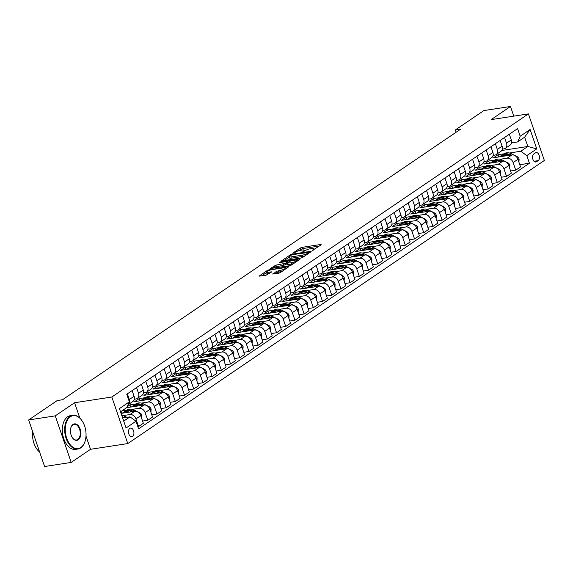 <?xml version="1.0" encoding="UTF-8"?>
<svg xmlns="http://www.w3.org/2000/svg" width="573" height="573" viewBox="0 0 573 573"><rect width="100%" height="100%" fill="white"/><g stroke="black" fill="none" stroke-linecap="round" stroke-linejoin="round"><path stroke-width="0.86" d="M312.342 250.458L321.252 244.786L320.93 244.456L302.129 247.343L300.359 247.994L292.681 253.209L295.138 252.313A4.283 0.953 -18.9 0 1 300.796 250.229L302.365 249.986A4.283 0.953 -18.9 0 1 304.105 250.172A4.283 0.953 -18.9 0 1 303.396 251.046L302.63 251.948L304.857 250.816A4.283 0.953 -18.9 0 1 310.509 248.732L312.077 248.496A4.283 0.953 -18.9 0 1 313.818 248.675A4.283 0.953 -18.9 0 1 313.109 249.549L312.342 250.458M132.585 436.425A4.362 2.679 81.3 0 0 133.731 431.383A4.362 2.679 81.3 0 0 130.544 428.088A4.362 2.679 81.3 0 0 129.827 428.375A4.362 2.679 81.3 0 0 128.681 433.41A4.362 2.679 81.3 0 0 131.869 436.712A4.362 2.679 81.3 0 0 132.585 436.425M272.82 273.83L278.421 273.35L280.183 272.698L288.935 266.631L267.813 270.112L259.068 276.179L265.987 275.255L271.623 271.853L267.92 272.282A3.581 0.795 -18.9 0 1 266.459 272.125A3.581 0.795 -18.9 0 1 268.157 270.793A3.581 0.795 -18.9 0 1 271.781 269.654L284.165 267.756A3.581 0.795 -18.9 0 1 285.619 267.906A3.581 0.795 -18.9 0 1 283.921 269.246A3.581 0.795 -18.9 0 1 280.297 270.377L276.465 271.351L272.941 274.181M74.583 402.733L55.259 415.869L28.65 419.952L44.594 466.508L71.202 462.425L90.52 449.296L127.772 443.574L111.835 397.017L74.583 402.733L79.833 418.075M513.78 116.147L510.479 106.492L491.154 119.621L528.406 113.898L111.835 397.017M510.479 106.492L483.863 110.575L455.342 129.956L456.122 132.227M28.65 419.952L57.171 400.57L62.493 399.753L460.671 129.14L455.342 129.956M300.889 258.079L302.651 257.427L311.175 251.633L310.853 251.303L292.051 254.19L290.282 254.842L281.536 260.908L300.889 258.079M299.944 259.268L291.421 265.063L289.651 265.714L270.298 268.544L275.942 265.141L285.333 263.315L287.975 261.403L279.488 262.563L280.505 261.875L299.622 258.939L299.944 259.268M535.483 152.833L533.864 153.936A4.226 2.593 81.3 0 0 532.747 158.821A4.226 2.593 81.3 0 0 535.841 162.016A4.226 2.593 81.3 0 0 536.536 161.736L538.154 160.641A4.226 2.593 81.3 0 0 539.265 155.756A4.226 2.593 81.3 0 0 536.178 152.561A4.226 2.593 81.3 0 0 535.483 152.833M127.772 443.574L544.35 160.461L528.406 113.898M501.755 150.491L527.826 146.487L524.639 137.176L517.648 141.932L520.184 136.245L517.577 128.631L126.762 394.238L129.369 401.852L126.834 407.539L120.531 411.822M520.184 136.245L530.118 129.491L536.751 148.873L526.816 155.62L520.836 151.243L509.354 153.005M519.783 164.716L529.423 163.233L526.816 155.62M529.423 163.233L138.609 428.84L136.002 421.234L126.067 427.981L119.435 408.606L129.369 401.852M55.259 415.869L71.202 462.425M518.923 162.216L519.109 158.986A3.617 2.736 -124.2 0 0 516.903 156.458L511.403 153.75A10.436 7.907 -124.2 0 0 503.825 153.858L497.951 154.753L493.532 157.754L511.947 154.932A5.458 4.133 -124.2 0 1 517.928 159.308L520.535 166.922L515.75 170.174L513.15 162.56A5.458 4.133 -124.2 0 0 507.162 158.184L500.15 159.258M520.836 151.243L527.826 146.487L536.751 148.873M123.718 421.134L130.021 416.85L122.643 417.982M137.849 426.634L138.551 426.527L135.944 418.913A5.458 4.133 -124.2 0 0 129.964 414.537L122.951 415.611M138.551 426.527L143.336 423.275L140.729 415.661A5.458 4.133 -124.2 0 0 134.748 411.285L121.068 413.384M142.584 421.069L147.755 420.274L145.148 412.66A5.458 4.133 -124.2 0 0 139.167 408.284L132.155 409.358M141.724 418.569L141.911 415.339A3.617 2.736 -124.2 0 0 139.705 412.811L134.204 410.103A10.436 7.907 -124.2 0 0 126.626 410.211L121.82 410.948M147.755 420.274L152.54 417.022L149.933 409.409A5.458 4.133 -124.2 0 0 143.952 405.032L126.604 407.697M150.928 412.316L151.114 409.086A3.617 2.736 -124.2 0 0 148.908 406.558L143.4 403.85A10.436 7.907 -124.2 0 0 135.83 403.958L129.949 404.86L127.192 406.737M151.781 414.816L156.952 414.021L154.345 406.407A5.458 4.133 -124.2 0 0 148.364 402.031L141.352 403.106M156.952 414.021L161.736 410.769L159.129 403.156A5.458 4.133 -124.2 0 0 153.149 398.779L134.734 401.609L139.153 398.607L139.905 400.814M160.984 408.563L166.156 407.768L163.549 400.155A5.458 4.133 -124.2 0 0 157.568 395.778L150.556 396.853M160.125 406.064L160.311 402.833A3.617 2.736 -124.2 0 0 158.105 400.305L152.604 397.598A10.436 7.907 -124.2 0 0 145.026 397.705L139.153 398.607M166.156 407.768L170.94 404.517L168.333 396.91A5.458 4.133 -124.2 0 0 162.352 392.526L143.938 395.356L148.35 392.355L149.109 394.561M170.181 402.31L175.352 401.515L172.745 393.909A5.458 4.133 -124.2 0 0 166.764 389.525L159.752 390.6M169.329 399.811L169.515 396.58A3.617 2.736 -124.2 0 0 167.309 394.052L161.801 391.345A10.436 7.907 -124.2 0 0 154.23 391.452L148.35 392.355M175.352 401.515L180.137 398.264L177.53 390.657A5.458 4.133 -124.2 0 0 171.549 386.274L153.134 389.103L157.554 386.102L158.306 388.308M179.385 396.058L184.556 395.263L181.949 387.656A5.458 4.133 -124.2 0 0 175.968 383.273L168.956 384.347M178.525 393.558L178.712 390.328A3.617 2.736 -124.2 0 0 176.505 387.799L171.005 385.092A10.436 7.907 -124.2 0 0 163.427 385.199L157.554 386.102M184.556 395.263L189.341 392.011L186.734 384.404A5.458 4.133 -124.2 0 0 180.753 380.021L162.338 382.85L166.75 379.849L167.509 382.055M188.581 389.805L193.753 389.01L191.146 381.403A5.458 4.133 -124.2 0 0 185.165 377.02L178.153 378.094M187.729 387.305L187.915 384.075A3.617 2.736 -124.2 0 0 185.709 381.546L180.201 378.839A10.436 7.907 -124.2 0 0 172.623 378.946L166.75 379.849M193.753 389.01L198.537 385.765L195.93 378.151A5.458 4.133 -124.2 0 0 189.95 373.768L171.535 376.597L175.954 373.596L176.706 375.802M197.785 383.552L202.957 382.764L200.349 375.15A5.458 4.133 -124.2 0 0 194.369 370.767L187.357 371.848M196.926 381.052L197.112 377.822A3.617 2.736 -124.2 0 0 194.906 375.294L189.405 372.586A10.436 7.907 -124.2 0 0 181.827 372.694L175.954 373.596M202.957 382.764L207.741 379.512L205.134 371.898A5.458 4.133 -124.2 0 0 199.153 367.515L180.739 370.344L185.151 367.343L185.91 369.549M206.982 377.299L212.153 376.511L209.546 368.897A5.458 4.133 -124.2 0 0 203.565 364.514L196.553 365.595M206.13 374.799L206.316 371.569A3.617 2.736 -124.2 0 0 204.11 369.041L198.602 366.34A10.436 7.907 -124.2 0 0 191.024 366.441L185.151 367.343M212.153 376.511L216.938 373.259L214.331 365.646A5.458 4.133 -124.2 0 0 208.35 361.262L189.935 364.091L194.354 361.09L195.107 363.296M216.186 371.046L221.357 370.258L218.75 362.645A5.458 4.133 -124.2 0 0 212.769 358.261L205.757 359.343M215.326 368.546L215.512 365.316A3.617 2.736 -124.2 0 0 213.306 362.788L207.806 360.088A10.436 7.907 -124.2 0 0 200.228 360.188L194.354 361.09M221.357 370.258L226.134 367.007L223.534 359.393A5.458 4.133 -124.2 0 0 217.554 355.009L199.139 357.839L203.551 354.837L204.31 357.043M225.382 364.8L230.554 364.005L227.947 356.392A5.458 4.133 -124.2 0 0 221.966 352.008L214.954 353.09M224.523 362.294L224.709 359.07A3.617 2.736 -124.2 0 0 222.503 356.535L217.002 353.835A10.436 7.907 -124.2 0 0 209.424 353.935L203.551 354.837M230.554 364.005L235.338 360.754L232.731 353.14A5.458 4.133 -124.2 0 0 226.75 348.756L208.336 351.586L212.755 348.585L213.507 350.791M234.579 358.548L239.75 357.753L237.15 350.139A5.458 4.133 -124.2 0 0 231.17 345.755L224.158 346.837M233.727 356.041L233.913 352.818A3.617 2.736 -124.2 0 0 231.707 350.282L226.206 347.582A10.436 7.907 -124.2 0 0 218.628 347.682L212.755 348.585M239.75 357.753L244.535 354.501L241.935 346.887A5.458 4.133 -124.2 0 0 235.947 342.504L217.539 345.333L221.952 342.332L222.711 344.538M243.783 352.295L248.954 351.5L246.347 343.886A5.458 4.133 -124.2 0 0 240.366 339.502L233.354 340.584M242.923 349.788L243.11 346.565A3.617 2.736 -124.2 0 0 240.904 344.029L235.403 341.329A10.436 7.907 -124.2 0 0 227.825 341.429L221.952 342.332M248.954 351.5L253.739 348.248L251.132 340.634A5.458 4.133 -124.2 0 0 245.151 336.251L226.736 339.08L231.155 336.079L231.907 338.285M252.98 346.042L258.151 345.247L255.551 337.633A5.458 4.133 -124.2 0 0 249.563 333.25L242.551 334.331M252.127 343.542L252.313 340.312A3.617 2.736 -124.2 0 0 250.107 337.776L244.599 335.076A10.436 7.907 -124.2 0 0 237.029 335.176L231.155 336.079M258.151 345.247L262.935 341.995L260.328 334.381A5.458 4.133 -124.2 0 0 254.348 330.005L235.933 332.827L240.352 329.826L241.111 332.032M262.183 339.789L267.355 338.994L264.747 331.38A5.458 4.133 -124.2 0 0 258.767 326.997L251.755 328.078M261.324 337.289L261.51 334.059A3.617 2.736 -124.2 0 0 259.304 331.531L253.803 328.823A10.436 7.907 -124.2 0 0 246.225 328.923L240.352 329.826M267.355 338.994L272.139 335.742L269.532 328.128A5.458 4.133 -124.2 0 0 263.551 323.752L245.137 326.574L249.549 323.573L250.308 325.779M271.38 333.536L276.551 332.741L273.944 325.127A5.458 4.133 -124.2 0 0 267.963 320.751L260.951 321.825M270.528 331.036L270.714 327.806A3.617 2.736 -124.2 0 0 268.508 325.278L263 322.57A10.436 7.907 -124.2 0 0 255.429 322.671L249.549 323.573M276.551 332.741L281.336 329.489L278.729 321.876A5.458 4.133 -124.2 0 0 272.748 317.499L254.333 320.321L258.752 317.32L259.505 319.526M280.584 327.283L285.755 326.488L283.148 318.875A5.458 4.133 -124.2 0 0 277.167 314.498L270.155 315.573M264.626 316.418L258.752 317.32M285.755 326.488L290.54 323.236L287.933 315.623A5.458 4.133 -124.2 0 0 281.952 311.246L263.537 314.068L267.949 311.067L268.708 313.281M289.78 321.03L294.952 320.235L292.345 312.622A5.458 4.133 -124.2 0 0 286.364 308.245L279.352 309.32M288.928 318.531L289.114 315.3A3.617 2.736 -124.2 0 0 286.908 312.772L281.4 310.065A10.436 7.907 -124.2 0 0 273.83 310.172L267.949 311.067M294.952 320.235L299.736 316.984L297.129 309.37A5.458 4.133 -124.2 0 0 291.148 304.994L272.734 307.816L277.153 304.815L277.905 307.028M298.984 314.778L304.156 313.983L301.548 306.369A5.458 4.133 -124.2 0 0 295.568 301.992L288.556 303.067M298.125 312.278L298.311 309.048A3.617 2.736 -124.2 0 0 296.105 306.519L290.604 303.812A10.436 7.907 -124.2 0 0 283.026 303.919L277.153 304.815M304.156 313.983L308.94 310.731L306.333 303.117A5.458 4.133 -124.2 0 0 300.352 298.741L281.937 301.563L286.35 298.562L287.109 300.775M308.181 308.525L313.352 307.73L310.745 300.116A5.458 4.133 -124.2 0 0 304.764 295.74L297.752 296.814M307.329 306.025L307.515 302.795A3.617 2.736 -124.2 0 0 305.309 300.266L299.801 297.559A10.436 7.907 -124.2 0 0 292.23 297.666L286.35 298.562M313.352 307.73L318.137 304.478L315.53 296.864A5.458 4.133 -124.2 0 0 309.549 292.488L291.134 295.317L295.553 292.309L296.305 294.522M317.385 302.272L322.556 301.477L319.949 293.863A5.458 4.133 -124.2 0 0 313.968 289.487L306.956 290.561M316.525 299.772L316.711 296.542A3.617 2.736 -124.2 0 0 314.505 294.013L309.005 291.306A10.436 7.907 -124.2 0 0 301.427 291.413L295.553 292.309M322.556 301.477L327.341 298.225L324.733 290.611A5.458 4.133 -124.2 0 0 318.753 286.235L300.338 289.064L304.75 286.063L305.509 288.269M326.581 296.019L331.753 295.224L329.146 287.61A5.458 4.133 -124.2 0 0 323.165 283.234L316.153 284.308M325.729 293.519L325.915 290.289A3.617 2.736 -124.2 0 0 323.709 287.761L318.201 285.053A10.436 7.907 -124.2 0 0 310.623 285.161L304.75 286.063M331.753 295.224L336.537 291.972L333.93 284.358A5.458 4.133 -124.2 0 0 327.949 279.982L309.535 282.811L313.954 279.81L314.706 282.016M335.785 289.766L340.956 288.971L338.349 281.357A5.458 4.133 -124.2 0 0 332.369 276.981L325.357 278.055M334.926 287.266L335.112 284.036A3.617 2.736 -124.2 0 0 332.906 281.508L327.405 278.8A10.436 7.907 -124.2 0 0 319.827 278.908L313.954 279.81M340.956 288.971L345.741 285.719L343.134 278.106A5.458 4.133 -124.2 0 0 337.153 273.729L318.738 276.558L323.151 273.557L323.91 275.763M344.982 283.513L350.153 282.718L347.546 275.104A5.458 4.133 -124.2 0 0 341.565 270.728L334.553 271.803M329.031 272.655L323.151 273.557M350.153 282.718L354.938 279.466L352.331 271.853A5.458 4.133 -124.2 0 0 346.35 267.476L327.935 270.306L332.354 267.305L333.106 269.511M354.178 277.26L359.357 276.465L356.75 268.852A5.458 4.133 -124.2 0 0 350.769 264.475L343.757 265.55M353.326 274.761L353.512 271.53A3.617 2.736 -124.2 0 0 351.306 269.002L345.806 266.295A10.436 7.907 -124.2 0 0 338.228 266.402L332.354 267.305M359.357 276.465L364.134 273.214L361.534 265.6A5.458 4.133 -124.2 0 0 355.554 261.224L337.139 264.053L341.551 261.052L342.31 263.258M363.382 271.008L368.554 270.212L365.946 262.599A5.458 4.133 -124.2 0 0 359.966 258.222L352.954 259.297M362.523 268.508L362.709 265.278A3.617 2.736 -124.2 0 0 360.503 262.749L355.002 260.042A10.436 7.907 -124.2 0 0 347.424 260.149L341.551 261.052M368.554 270.212L373.338 266.961L370.731 259.347A5.458 4.133 -124.2 0 0 364.75 254.971L346.336 257.8L350.755 254.799L351.507 257.005M372.579 264.755L377.75 263.96L375.15 256.346A5.458 4.133 -124.2 0 0 369.17 251.97L362.15 253.044M371.727 262.255L371.913 259.025A3.617 2.736 -124.2 0 0 369.707 256.496L364.199 253.789A10.436 7.907 -124.2 0 0 356.628 253.896L350.755 254.799M377.75 263.96L382.535 260.708L379.928 253.101A5.458 4.133 -124.2 0 0 373.947 248.718L355.532 251.547L359.951 248.546L360.711 250.752M381.783 258.502L386.954 257.707L384.347 250.1A5.458 4.133 -124.2 0 0 378.366 245.717L371.354 246.791M380.923 256.002L381.109 252.772A3.617 2.736 -124.2 0 0 378.903 250.243L373.403 247.536A10.436 7.907 -124.2 0 0 365.825 247.643L359.951 248.546M386.954 257.707L391.739 254.455L389.131 246.848A5.458 4.133 -124.2 0 0 383.151 242.465L364.736 245.294L369.155 242.293L369.907 244.499M390.979 252.249L396.151 251.454L393.544 243.847A5.458 4.133 -124.2 0 0 387.563 239.464L380.551 240.538M390.127 249.749L390.313 246.519A3.617 2.736 -124.2 0 0 388.107 243.991L382.599 241.283A10.436 7.907 -124.2 0 0 375.029 241.391L369.155 242.293M396.151 251.454L400.935 248.202L398.328 240.596A5.458 4.133 -124.2 0 0 392.347 236.212L373.933 239.041L378.352 236.04L379.104 238.246M400.183 245.996L405.355 245.201L402.747 237.594A5.458 4.133 -124.2 0 0 396.767 233.211L389.755 234.285M399.324 243.496L399.51 240.266A3.617 2.736 -124.2 0 0 397.304 237.738L391.803 235.03A10.436 7.907 -124.2 0 0 384.225 235.138L378.352 236.04M405.355 245.201L410.139 241.956L407.532 234.343A5.458 4.133 -124.2 0 0 401.551 229.959L383.136 232.788L387.549 229.787L388.308 231.993M409.38 239.743L414.551 238.955L411.944 231.342A5.458 4.133 -124.2 0 0 405.963 226.958L398.951 228.033M408.528 237.243L408.714 234.013A3.617 2.736 -124.2 0 0 406.508 231.485L401 228.777A10.436 7.907 -124.2 0 0 393.429 228.885L387.549 229.787M414.551 238.955L419.336 235.704L416.729 228.09A5.458 4.133 -124.2 0 0 410.748 223.706L392.333 226.536L396.752 223.534L397.504 225.741M418.584 233.49L423.755 232.702L421.148 225.089A5.458 4.133 -124.2 0 0 415.167 220.705L408.155 221.787M417.724 230.991L417.91 227.76A3.617 2.736 -124.2 0 0 415.704 225.232L410.204 222.532A10.436 7.907 -124.2 0 0 402.626 222.632L396.752 223.534M423.755 232.702L428.54 229.451L425.932 221.837A5.458 4.133 -124.2 0 0 419.952 217.454L401.537 220.283L405.949 217.282L406.708 219.488M427.78 227.237L432.952 226.45L430.344 218.836A5.458 4.133 -124.2 0 0 424.364 214.452L417.352 215.534M426.928 224.738L427.114 221.507A3.617 2.736 -124.2 0 0 424.908 218.979L419.4 216.279A10.436 7.907 -124.2 0 0 411.829 216.379L405.949 217.282M432.952 226.45L437.736 223.198L435.129 215.584A5.458 4.133 -124.2 0 0 429.148 211.201L410.734 214.03L415.153 211.029L415.905 213.235M436.984 220.985L442.155 220.197L439.548 212.583A5.458 4.133 -124.2 0 0 433.568 208.2L426.556 209.281M436.125 218.485L436.311 215.262A3.617 2.736 -124.2 0 0 434.105 212.726L428.604 210.026A10.436 7.907 -124.2 0 0 421.026 210.126L415.153 211.029M442.155 220.197L446.94 216.945L444.333 209.331A5.458 4.133 -124.2 0 0 438.352 204.948L419.937 207.777L424.349 204.776L425.109 206.982M446.181 214.739L451.352 213.944L448.745 206.33A5.458 4.133 -124.2 0 0 442.764 201.947L435.752 203.028M445.328 212.232L445.515 209.009A3.617 2.736 -124.2 0 0 443.309 206.473L437.801 203.773A10.436 7.907 -124.2 0 0 430.223 203.873L424.349 204.776M451.352 213.944L456.137 210.692L453.53 203.078A5.458 4.133 -124.2 0 0 447.549 198.695L429.134 201.524L433.553 198.523L434.305 200.729M455.385 208.486L460.556 207.691L457.949 200.077A5.458 4.133 -124.2 0 0 451.968 195.694L444.956 196.775M454.525 205.979L454.711 202.756A3.617 2.736 -124.2 0 0 452.505 200.221L447.004 197.52A10.436 7.907 -124.2 0 0 439.427 197.621L433.553 198.523M460.556 207.691L465.34 204.439L462.733 196.826A5.458 4.133 -124.2 0 0 456.753 192.442L438.338 195.271L442.75 192.27L443.509 194.476M464.581 202.233L469.753 201.438L467.145 193.824A5.458 4.133 -124.2 0 0 461.165 189.441L454.153 190.523M463.729 199.726L463.915 196.503A3.617 2.736 -124.2 0 0 461.709 193.968L456.201 191.267A10.436 7.907 -124.2 0 0 448.623 191.368L442.75 192.27M469.753 201.438L474.537 198.186L471.93 190.573A5.458 4.133 -124.2 0 0 465.949 186.189L447.534 189.018L451.954 186.017L452.706 188.223M473.785 195.98L478.956 195.185L476.349 187.572A5.458 4.133 -124.2 0 0 470.369 183.188L463.356 184.27M472.926 193.481L473.112 190.25A3.617 2.736 -124.2 0 0 470.906 187.715L465.405 185.015A10.436 7.907 -124.2 0 0 457.827 185.115L451.954 186.017M478.956 195.185L483.734 191.934L481.134 184.32A5.458 4.133 -124.2 0 0 475.153 179.943L456.738 182.766L461.15 179.764L461.91 181.97M482.982 189.727L488.153 188.932L485.546 181.319A5.458 4.133 -124.2 0 0 479.565 176.942L472.553 178.017M482.122 187.228L482.308 183.997A3.617 2.736 -124.2 0 0 480.102 181.469L474.602 178.762A10.436 7.907 -124.2 0 0 467.024 178.862L461.15 179.764M488.153 188.932L492.938 185.681L490.33 178.067A5.458 4.133 -124.2 0 0 484.35 173.691L465.935 176.513L470.354 173.512L471.106 175.718M492.178 183.475L497.35 182.68L494.75 175.066A5.458 4.133 -124.2 0 0 488.769 170.69L481.757 171.764M491.326 180.975L491.512 177.745A3.617 2.736 -124.2 0 0 489.306 175.216L483.805 172.509A10.436 7.907 -124.2 0 0 476.227 172.616L470.354 173.512M497.35 182.68L502.134 179.428L499.534 171.814A5.458 4.133 -124.2 0 0 493.546 167.438L475.139 170.26L479.551 167.259L480.31 169.472M501.382 177.222L506.553 176.427L503.946 168.813A5.458 4.133 -124.2 0 0 497.966 164.437L490.954 165.511M500.523 174.722L500.709 171.492A3.617 2.736 -124.2 0 0 498.503 168.963L493.002 166.256A10.436 7.907 -124.2 0 0 485.424 166.363L479.551 167.259M506.553 176.427L511.338 173.175L508.731 165.561A5.458 4.133 -124.2 0 0 502.75 161.185L484.335 164.007L488.755 161.006L489.507 163.219M509.726 168.469L509.913 165.239A3.617 2.736 -124.2 0 0 507.707 162.711L502.199 160.003A10.436 7.907 -124.2 0 0 494.628 160.111L488.755 161.006M511.531 142.87L517.648 141.932M502.328 149.123L503.975 148.873A5.458 4.133 -124.2 0 0 505.322 148.35A5.458 4.133 -124.2 0 0 506.511 143.186L504.562 137.477M493.131 155.376L494.778 155.125A5.458 4.133 -124.2 0 0 496.118 154.603A5.458 4.133 -124.2 0 0 497.314 149.438L495.359 143.73M483.927 161.629L485.575 161.378A5.458 4.133 -124.2 0 0 486.921 160.855A5.458 4.133 -124.2 0 0 488.11 155.691L486.162 149.983M474.731 167.882L476.378 167.624A5.458 4.133 -124.2 0 0 477.724 167.108A5.458 4.133 -124.2 0 0 478.913 161.937L476.958 156.236M465.527 174.135L467.181 173.877A5.458 4.133 -124.2 0 0 468.521 173.361A5.458 4.133 -124.2 0 0 469.71 168.19L467.761 162.488M456.33 180.388L457.977 180.13A5.458 4.133 -124.2 0 0 459.324 179.614A5.458 4.133 -124.2 0 0 460.513 174.443L458.558 168.741M447.126 186.64L448.781 186.383A5.458 4.133 -124.2 0 0 450.12 185.867A5.458 4.133 -124.2 0 0 451.309 180.696L449.361 174.994M437.93 192.893L439.577 192.635A5.458 4.133 -124.2 0 0 440.924 192.12A5.458 4.133 -124.2 0 0 442.112 186.948L440.157 181.247M428.733 199.146L430.38 198.888A5.458 4.133 -124.2 0 0 431.72 198.373A5.458 4.133 -124.2 0 0 432.916 193.201L430.96 187.5M419.529 205.399L421.176 205.141A5.458 4.133 -124.2 0 0 422.523 204.618A5.458 4.133 -124.2 0 0 423.712 199.454L421.757 193.753M410.332 211.652L411.98 211.394A5.458 4.133 -124.2 0 0 413.319 210.871A5.458 4.133 -124.2 0 0 414.515 205.707L412.56 200.006M401.129 217.898L402.776 217.647A5.458 4.133 -124.2 0 0 404.123 217.124A5.458 4.133 -124.2 0 0 405.312 211.96L403.356 206.259M391.932 224.15L393.579 223.9A5.458 4.133 -124.2 0 0 394.919 223.377A5.458 4.133 -124.2 0 0 396.115 218.213L394.16 212.511M382.728 230.403L384.376 230.153A5.458 4.133 -124.2 0 0 385.722 229.63A5.458 4.133 -124.2 0 0 386.911 224.466L384.956 218.764M373.532 236.656L375.179 236.405A5.458 4.133 -124.2 0 0 376.518 235.883A5.458 4.133 -124.2 0 0 377.714 230.718L375.759 225.017M364.328 242.909L365.975 242.658A5.458 4.133 -124.2 0 0 367.322 242.135A5.458 4.133 -124.2 0 0 368.511 236.971L366.562 231.263M355.131 249.162L356.778 248.911A5.458 4.133 -124.2 0 0 358.125 248.388A5.458 4.133 -124.2 0 0 359.314 243.224L357.359 237.516M345.927 255.415L347.575 255.164A5.458 4.133 -124.2 0 0 348.921 254.641A5.458 4.133 -124.2 0 0 350.11 249.477L348.162 243.769M336.731 261.668L338.378 261.417A5.458 4.133 -124.2 0 0 339.725 260.894A5.458 4.133 -124.2 0 0 340.914 255.73L338.958 250.021M327.527 267.92L329.181 267.67A5.458 4.133 -124.2 0 0 330.521 267.147A5.458 4.133 -124.2 0 0 331.71 261.983L329.762 256.274M318.33 274.173L319.978 273.923A5.458 4.133 -124.2 0 0 321.324 273.4A5.458 4.133 -124.2 0 0 322.513 268.236L320.558 262.527M309.126 280.426L310.781 280.176A5.458 4.133 -124.2 0 0 312.12 279.653A5.458 4.133 -124.2 0 0 313.309 274.488L311.361 268.78M299.93 286.679L301.577 286.428A5.458 4.133 -124.2 0 0 302.924 285.906A5.458 4.133 -124.2 0 0 304.113 280.741L302.157 275.033M290.733 292.932L292.38 292.681A5.458 4.133 -124.2 0 0 293.72 292.158A5.458 4.133 -124.2 0 0 294.916 286.994L292.961 281.286M281.529 299.185L283.177 298.934A5.458 4.133 -124.2 0 0 284.523 298.411A5.458 4.133 -124.2 0 0 285.712 293.247L283.757 287.539M272.333 305.438L273.98 305.187A5.458 4.133 -124.2 0 0 275.319 304.664A5.458 4.133 -124.2 0 0 276.515 299.5L274.56 293.791M263.129 311.691L264.776 311.433A5.458 4.133 -124.2 0 0 266.123 310.917A5.458 4.133 -124.2 0 0 267.312 305.746L265.356 300.044M253.932 317.943L255.579 317.686A5.458 4.133 -124.2 0 0 256.919 317.17A5.458 4.133 -124.2 0 0 258.115 311.999L256.16 306.297M244.728 324.196L246.376 323.938A5.458 4.133 -124.2 0 0 247.722 323.423A5.458 4.133 -124.2 0 0 248.911 318.251L246.963 312.55M235.532 330.449L237.179 330.191A5.458 4.133 -124.2 0 0 238.518 329.676A5.458 4.133 -124.2 0 0 239.715 324.504L237.759 318.803M226.328 336.702L227.975 336.444A5.458 4.133 -124.2 0 0 229.322 335.928A5.458 4.133 -124.2 0 0 230.511 330.757L228.563 325.056M217.131 342.955L218.779 342.697A5.458 4.133 -124.2 0 0 220.125 342.181A5.458 4.133 -124.2 0 0 221.314 337.01L219.359 331.309M207.927 349.208L209.582 348.95A5.458 4.133 -124.2 0 0 210.921 348.427A5.458 4.133 -124.2 0 0 212.11 343.263L210.162 337.561M198.731 355.461L200.378 355.203A5.458 4.133 -124.2 0 0 201.725 354.68A5.458 4.133 -124.2 0 0 202.914 349.516L200.958 343.814M189.527 361.706L191.181 361.456A5.458 4.133 -124.2 0 0 192.521 360.933A5.458 4.133 -124.2 0 0 193.71 355.769L191.762 350.067M180.33 367.959L181.978 367.708A5.458 4.133 -124.2 0 0 183.324 367.186A5.458 4.133 -124.2 0 0 184.513 362.021L182.558 356.32M171.126 374.212L172.781 373.961A5.458 4.133 -124.2 0 0 174.12 373.438A5.458 4.133 -124.2 0 0 175.309 368.274L173.361 362.573M161.93 380.465L163.577 380.214A5.458 4.133 -124.2 0 0 164.924 379.691A5.458 4.133 -124.2 0 0 166.113 374.527L164.157 368.826M152.733 386.718L154.381 386.467A5.458 4.133 -124.2 0 0 155.72 385.944A5.458 4.133 -124.2 0 0 156.916 380.78L154.961 375.071M143.529 392.971L145.177 392.72A5.458 4.133 -124.2 0 0 146.523 392.197A5.458 4.133 -124.2 0 0 147.712 387.033L145.757 381.324M134.333 399.223L135.98 398.973A5.458 4.133 -124.2 0 0 137.319 398.45A5.458 4.133 -124.2 0 0 138.516 393.286L136.56 387.577M497.951 154.753L498.711 156.966M510.579 170.969L515.75 170.174M505.322 148.35L510.106 145.098A5.458 4.133 -124.2 0 0 511.295 139.934L509.34 134.225M496.118 154.603L500.902 151.351A5.458 4.133 -124.2 0 0 502.098 146.187L500.143 140.478M486.921 160.855L491.706 157.604A5.458 4.133 -124.2 0 0 492.895 152.439L490.946 146.731M477.724 167.108L482.502 163.857A5.458 4.133 -124.2 0 0 483.698 158.692L481.743 152.984M468.521 173.361L473.305 170.109A5.458 4.133 -124.2 0 0 474.494 164.945L472.546 159.237M459.324 179.614L464.109 176.362A5.458 4.133 -124.2 0 0 465.297 171.191L463.342 165.49M450.12 185.867L454.905 182.615A5.458 4.133 -124.2 0 0 456.094 177.444L454.145 171.742M440.924 192.12L445.708 188.868A5.458 4.133 -124.2 0 0 446.897 183.697L444.942 177.995M431.72 198.373L436.504 195.121A5.458 4.133 -124.2 0 0 437.693 189.95L435.745 184.248M422.523 204.618L427.308 201.374A5.458 4.133 -124.2 0 0 428.497 196.202L426.541 190.501M413.319 210.871L418.104 207.619A5.458 4.133 -124.2 0 0 419.293 202.455L417.345 196.754M404.123 217.124L408.907 213.872A5.458 4.133 -124.2 0 0 410.096 208.708L408.141 203.007M394.919 223.377L399.703 220.125A5.458 4.133 -124.2 0 0 400.899 214.961L398.944 209.26M385.722 229.63L390.507 226.378A5.458 4.133 -124.2 0 0 391.696 221.214L389.74 215.512M376.518 235.883L381.303 232.631A5.458 4.133 -124.2 0 0 382.499 227.467L380.544 221.765M367.322 242.135L372.106 238.884A5.458 4.133 -124.2 0 0 373.295 233.72L371.34 228.018M358.125 248.388L362.902 245.137A5.458 4.133 -124.2 0 0 364.099 239.972L362.143 234.264M348.921 254.641L353.706 251.389A5.458 4.133 -124.2 0 0 354.895 246.225L352.947 240.517M339.725 260.894L344.502 257.642A5.458 4.133 -124.2 0 0 345.698 252.478L343.743 246.77M330.521 267.147L335.305 263.895A5.458 4.133 -124.2 0 0 336.494 258.731L334.546 253.022M321.324 273.4L326.109 270.148A5.458 4.133 -124.2 0 0 327.298 264.984L325.342 259.275M312.12 279.653L316.905 276.401A5.458 4.133 -124.2 0 0 318.094 271.237L316.146 265.528M302.924 285.906L307.708 282.654A5.458 4.133 -124.2 0 0 308.897 277.49L306.942 271.781M293.72 292.158L298.504 288.907A5.458 4.133 -124.2 0 0 299.693 283.742L297.745 278.034M284.523 298.411L289.308 295.159A5.458 4.133 -124.2 0 0 290.497 289.995L288.541 284.287M275.319 304.664L280.104 301.412A5.458 4.133 -124.2 0 0 281.3 296.248L279.345 290.54M266.123 310.917L270.907 307.665A5.458 4.133 -124.2 0 0 272.096 302.501L270.141 296.793M256.919 317.17L261.703 313.918A5.458 4.133 -124.2 0 0 262.9 308.754L260.944 303.045M247.722 323.423L252.507 320.171A5.458 4.133 -124.2 0 0 253.696 315L251.74 309.298M238.518 329.676L243.303 326.424A5.458 4.133 -124.2 0 0 244.499 321.252L242.544 315.551M229.322 335.928L234.106 332.677A5.458 4.133 -124.2 0 0 235.295 327.505L233.347 321.804M220.125 342.181L224.903 338.93A5.458 4.133 -124.2 0 0 226.099 333.758L224.143 328.057M210.921 348.427L215.706 345.182A5.458 4.133 -124.2 0 0 216.895 340.011L214.947 334.31M201.725 354.68L206.509 351.435A5.458 4.133 -124.2 0 0 207.698 346.264L205.743 340.563M192.521 360.933L197.305 357.681A5.458 4.133 -124.2 0 0 198.494 352.517L196.546 346.815M183.324 367.186L188.109 363.934A5.458 4.133 -124.2 0 0 189.298 358.77L187.342 353.068M174.12 373.438L178.905 370.187A5.458 4.133 -124.2 0 0 180.094 365.022L178.146 359.321M164.924 379.691L169.708 376.44A5.458 4.133 -124.2 0 0 170.897 371.275L168.942 365.574M155.72 385.944L160.504 382.692A5.458 4.133 -124.2 0 0 161.693 377.528L159.745 371.827M146.523 392.197L151.308 388.945A5.458 4.133 -124.2 0 0 152.497 383.781L150.541 378.08M137.319 398.45L142.104 395.198A5.458 4.133 -124.2 0 0 143.3 390.034L141.345 384.325M129.949 404.86L130.708 407.066M128.087 404.724A5.458 4.133 -124.2 0 0 128.123 404.703L132.907 401.451A5.458 4.133 -124.2 0 0 134.096 396.287L132.141 390.578M120.91 411.564L121.505 413.319M128.123 404.703A5.458 4.133 -124.2 0 0 129.312 399.539L127.356 393.83M130.021 416.85L136.002 421.234M524.639 137.176L530.118 129.491M90.52 449.296L86 436.096M319.462 246.003L302.558 248.603L298.547 250.773M289.301 257.062L283.986 260.672M308.919 252.399L292.187 254.699L289.902 255.873A4.283 0.953 -18.9 0 0 289.193 256.747A4.283 0.953 -18.9 0 0 290.934 256.926L302.215 255.193A4.283 0.953 -18.9 0 0 307.873 253.108L308.919 252.399L309.134 253.022M289.193 256.747L289.623 258A4.283 0.953 -18.9 0 0 291.363 258.187L290.934 256.926M304.893 255.902A4.283 0.953 -18.9 0 1 302.651 256.453L291.363 258.187M272.748 268.307L274.603 267.047L274.173 265.793M286.758 263.902L284 265.227L274.603 267.047M296.936 260.672L298.146 260.486M291.478 262.756A3.581 0.795 -18.9 0 0 295.102 261.617A3.581 0.795 -18.9 0 0 296.8 260.278A3.581 0.795 -18.9 0 0 295.346 260.128L290.984 260.794L286.794 263.093L291.478 262.756L291.915 264.01A3.581 0.795 -18.9 0 0 293.519 263.637M286.572 263.365L287.009 264.626L287.546 264.683L287.116 263.422M291.915 264.01L287.546 264.683M282.267 271.287A3.581 0.795 -18.9 0 1 280.727 271.638L276.902 272.605L275.047 273.865M266.459 272.125L266.896 273.385A3.581 0.795 -18.9 0 0 268.35 273.543L267.92 272.282M269.604 273.35L268.35 273.543M266.588 272.497L261.517 275.942M286.915 268.121L285.755 268.3M506.546 155.763A10.436 7.907 -124.2 0 0 500.143 156.357A10.436 7.907 -124.2 0 0 499.527 156.837M510.822 155.104L510.006 154.703A10.436 7.907 -124.2 0 0 502.428 154.803A10.436 7.907 -124.2 0 0 501.998 155.125M500.143 156.357L501.547 155.405A10.436 7.907 55.8 0 1 509.118 155.297L509.218 155.347M497.343 162.016A10.436 7.907 -124.2 0 0 490.946 162.61A10.436 7.907 -124.2 0 0 490.33 163.09M501.626 161.357L500.802 160.956A10.436 7.907 -124.2 0 0 493.224 161.056A10.436 7.907 -124.2 0 0 492.801 161.378M490.946 162.61L492.343 161.658A10.436 7.907 55.8 0 1 499.921 161.55L500.021 161.6M488.146 168.269A10.436 7.907 -124.2 0 0 481.743 168.863A10.436 7.907 -124.2 0 0 481.127 169.343M492.422 167.61L491.605 167.209A10.436 7.907 -124.2 0 0 484.027 167.309A10.436 7.907 -124.2 0 0 483.598 167.631M481.743 168.863L483.146 167.91A10.436 7.907 55.8 0 1 490.717 167.803L490.817 167.853M478.942 174.514A10.436 7.907 -124.2 0 0 472.546 175.116A10.436 7.907 -124.2 0 0 471.93 175.596M483.225 173.863L482.402 173.461A10.436 7.907 -124.2 0 0 474.831 173.562A10.436 7.907 -124.2 0 0 474.401 173.884M472.546 175.116L473.943 174.163A10.436 7.907 55.8 0 1 481.521 174.056L481.621 174.106M469.745 180.767A10.436 7.907 -124.2 0 0 463.349 181.369A10.436 7.907 -124.2 0 0 462.726 181.849M474.021 180.115L473.205 179.714A10.436 7.907 -124.2 0 0 465.627 179.815A10.436 7.907 -124.2 0 0 465.197 180.137M463.349 181.369L464.746 180.416A10.436 7.907 55.8 0 1 472.324 180.309L472.417 180.359M80.9 447.463A16.638 10.214 81.3 0 0 85.076 441.253A16.638 10.214 81.3 0 0 81.903 420.553A16.638 10.214 81.3 0 0 70.386 416.757A16.638 10.214 81.3 0 0 66.661 438.209A16.638 10.214 81.3 0 0 80.9 447.463M85.033 441.389A17.047 10.464 -98.7 0 1 84.99 441.525A17.047 10.464 -98.7 0 1 80.707 447.885A17.047 10.464 -98.7 0 1 77.914 449.01A17.047 10.464 -98.7 0 1 65.451 436.117A17.047 10.464 -98.7 0 1 69.942 416.428A17.047 10.464 -98.7 0 1 72.735 415.303A17.047 10.464 -98.7 0 1 81.731 420.324A17.047 10.464 -98.7 0 1 81.817 420.439M78.272 439.785A8.323 5.107 -98.7 0 1 72.513 437.887A8.323 5.107 -98.7 0 1 70.923 427.537A8.323 5.107 -98.7 0 1 73.015 424.435A8.323 5.107 -98.7 0 1 80.134 429.055A8.323 5.107 -98.7 0 1 78.272 439.785M72.434 437.765A7.907 4.856 81.3 0 0 76.524 439.978A7.907 4.856 81.3 0 0 77.821 439.455A7.907 4.856 81.3 0 0 79.905 430.323A7.907 4.856 81.3 0 0 74.125 424.342A7.907 4.856 81.3 0 0 72.828 424.858A7.907 4.856 81.3 0 0 70.88 427.68M77.914 449.01L75.572 449.368A17.047 10.464 -98.7 0 1 63.109 436.476A17.047 10.464 -98.7 0 1 67.6 416.786A17.047 10.464 -98.7 0 1 70.393 415.669L72.735 415.303M39.63 452.025A17.047 10.464 -98.7 0 1 32.675 431.713M460.542 187.02A10.436 7.907 -124.2 0 0 454.145 187.622A10.436 7.907 -124.2 0 0 453.53 188.102M464.825 186.368L464.001 185.96A10.436 7.907 -124.2 0 0 456.43 186.067A10.436 7.907 -124.2 0 0 456.001 186.39M454.145 187.622L455.542 186.669A10.436 7.907 55.8 0 1 463.12 186.562L463.22 186.612M451.345 193.273A10.436 7.907 -124.2 0 0 444.949 193.875A10.436 7.907 -124.2 0 0 444.326 194.354M455.621 192.621L454.804 192.213A10.436 7.907 -124.2 0 0 447.227 192.32A10.436 7.907 -124.2 0 0 446.797 192.643M444.949 193.875L446.346 192.922A10.436 7.907 55.8 0 1 453.923 192.815L454.017 192.865M442.141 199.526A10.436 7.907 -124.2 0 0 435.745 200.127A10.436 7.907 -124.2 0 0 435.129 200.607M446.424 198.874L445.601 198.466A10.436 7.907 -124.2 0 0 438.03 198.573A10.436 7.907 -124.2 0 0 437.6 198.895M435.745 200.127L437.142 199.175A10.436 7.907 55.8 0 1 444.72 199.067L444.82 199.118M432.944 205.779A10.436 7.907 -124.2 0 0 426.548 206.373A10.436 7.907 -124.2 0 0 425.932 206.86M437.22 205.127L436.404 204.719A10.436 7.907 -124.2 0 0 428.826 204.826A10.436 7.907 -124.2 0 0 428.396 205.148M426.548 206.373L427.945 205.428A10.436 7.907 55.8 0 1 435.523 205.32L435.616 205.37M423.748 212.031A10.436 7.907 -124.2 0 0 417.345 212.626A10.436 7.907 -124.2 0 0 416.729 213.113M428.024 211.373L427.2 210.971A10.436 7.907 -124.2 0 0 419.629 211.079A10.436 7.907 -124.2 0 0 419.2 211.401M417.345 212.626L418.741 211.681A10.436 7.907 55.8 0 1 426.319 211.573L426.419 211.623M414.544 218.284A10.436 7.907 -124.2 0 0 408.148 218.879A10.436 7.907 -124.2 0 0 407.532 219.366M418.82 217.625L418.004 217.224A10.436 7.907 -124.2 0 0 410.426 217.332A10.436 7.907 -124.2 0 0 410.003 217.654M408.148 218.879L409.545 217.933A10.436 7.907 55.8 0 1 417.123 217.826L417.216 217.876M405.347 224.537A10.436 7.907 -124.2 0 0 398.944 225.132A10.436 7.907 -124.2 0 0 398.328 225.612M409.623 223.878L408.807 223.477A10.436 7.907 -124.2 0 0 401.229 223.585A10.436 7.907 -124.2 0 0 400.799 223.907M398.944 225.132L400.348 224.186A10.436 7.907 55.8 0 1 407.919 224.079L408.019 224.129M396.144 230.79A10.436 7.907 -124.2 0 0 389.747 231.385A10.436 7.907 -124.2 0 0 389.131 231.864M400.42 230.131L399.603 229.73A10.436 7.907 -124.2 0 0 392.025 229.837A10.436 7.907 -124.2 0 0 391.603 230.153M389.747 231.385L391.144 230.439A10.436 7.907 55.8 0 1 398.722 230.332L398.822 230.382M386.947 237.043A10.436 7.907 -124.2 0 0 380.544 237.637A10.436 7.907 -124.2 0 0 379.928 238.117M391.223 236.384L390.406 235.983A10.436 7.907 -124.2 0 0 382.828 236.09A10.436 7.907 -124.2 0 0 382.399 236.405M380.544 237.637L381.947 236.692A10.436 7.907 55.8 0 1 389.518 236.585L389.619 236.635M377.743 243.296A10.436 7.907 -124.2 0 0 371.347 243.89A10.436 7.907 -124.2 0 0 370.731 244.37M382.019 242.637L381.203 242.236A10.436 7.907 -124.2 0 0 373.625 242.343A10.436 7.907 -124.2 0 0 373.202 242.658M371.347 243.89L372.744 242.945A10.436 7.907 55.8 0 1 380.322 242.837L380.422 242.888M368.546 249.549A10.436 7.907 -124.2 0 0 362.143 250.143A10.436 7.907 -124.2 0 0 361.527 250.623M372.822 248.89L372.006 248.489A10.436 7.907 -124.2 0 0 364.428 248.596A10.436 7.907 -124.2 0 0 363.998 248.911M362.143 250.143L363.547 249.191A10.436 7.907 55.8 0 1 371.118 249.09L371.218 249.14M359.343 255.802A10.436 7.907 -124.2 0 0 352.947 256.396A10.436 7.907 -124.2 0 0 352.331 256.876M363.626 255.143L362.802 254.741A10.436 7.907 -124.2 0 0 355.231 254.849A10.436 7.907 -124.2 0 0 354.802 255.164M352.947 256.396L354.343 255.443A10.436 7.907 55.8 0 1 361.921 255.343L362.021 255.393M350.146 262.054A10.436 7.907 -124.2 0 0 343.75 262.649A10.436 7.907 -124.2 0 0 343.127 263.129M354.422 261.395L353.605 260.994A10.436 7.907 -124.2 0 0 346.028 261.102A10.436 7.907 -124.2 0 0 345.598 261.417M343.75 262.649L345.147 261.696A10.436 7.907 55.8 0 1 352.717 261.596L352.818 261.646M340.942 268.307A10.436 7.907 -124.2 0 0 334.546 268.902A10.436 7.907 -124.2 0 0 333.93 269.382M345.225 267.648L344.402 267.247A10.436 7.907 -124.2 0 0 336.831 267.355A10.436 7.907 -124.2 0 0 336.401 267.67M334.546 268.902L335.943 267.949A10.436 7.907 55.8 0 1 343.521 267.849L343.621 267.892M344.122 281.014L344.316 277.783A3.617 2.736 -124.2 0 0 342.11 275.255L336.602 272.547A10.436 7.907 -124.2 0 0 329.024 272.655L327.627 273.608A10.436 7.907 -124.2 0 0 327.197 273.923M331.746 274.56A10.436 7.907 -124.2 0 0 325.349 275.155A10.436 7.907 -124.2 0 0 324.726 275.634M336.022 273.901L335.205 273.5A10.436 7.907 -124.2 0 0 327.627 273.608M325.349 275.155L326.746 274.202A10.436 7.907 55.8 0 1 334.324 274.102L334.417 274.145M322.542 280.813A10.436 7.907 -124.2 0 0 316.146 281.407A10.436 7.907 -124.2 0 0 315.53 281.887M326.825 280.154L326.001 279.753A10.436 7.907 -124.2 0 0 318.43 279.853A10.436 7.907 -124.2 0 0 318.001 280.176M316.146 281.407L317.542 280.455A10.436 7.907 55.8 0 1 325.12 280.355L325.22 280.398M313.345 287.066A10.436 7.907 -124.2 0 0 306.949 287.66A10.436 7.907 -124.2 0 0 306.333 288.14M317.621 286.407L316.805 286.006A10.436 7.907 -124.2 0 0 309.227 286.106A10.436 7.907 -124.2 0 0 308.797 286.428M306.949 287.66L308.346 286.708A10.436 7.907 55.8 0 1 315.924 286.607L316.017 286.65M304.141 293.319A10.436 7.907 -124.2 0 0 297.745 293.913A10.436 7.907 -124.2 0 0 297.129 294.393M308.424 292.66L307.601 292.259A10.436 7.907 -124.2 0 0 300.03 292.359A10.436 7.907 -124.2 0 0 299.6 292.681M297.745 293.913L299.142 292.961A10.436 7.907 55.8 0 1 306.72 292.86L306.82 292.903M294.945 299.572A10.436 7.907 -124.2 0 0 288.548 300.166A10.436 7.907 -124.2 0 0 287.933 300.646M299.221 298.913L298.404 298.512A10.436 7.907 -124.2 0 0 290.826 298.612A10.436 7.907 -124.2 0 0 290.396 298.934M288.548 300.166L289.945 299.213A10.436 7.907 55.8 0 1 297.523 299.113L297.616 299.156M285.748 305.824A10.436 7.907 -124.2 0 0 279.345 306.419A10.436 7.907 -124.2 0 0 278.729 306.899M290.024 305.165L289.207 304.764A10.436 7.907 -124.2 0 0 281.63 304.865A10.436 7.907 -124.2 0 0 281.2 305.187M279.345 306.419L280.741 305.466A10.436 7.907 55.8 0 1 288.319 305.359L288.42 305.409M276.544 312.077A10.436 7.907 -124.2 0 0 270.148 312.672A10.436 7.907 -124.2 0 0 269.532 313.152M280.82 311.418L280.004 311.017A10.436 7.907 -124.2 0 0 272.426 311.118A10.436 7.907 -124.2 0 0 272.003 311.44M270.148 312.672L271.545 311.719A10.436 7.907 55.8 0 1 279.123 311.612L279.223 311.662M279.724 324.784L279.911 321.553A3.617 2.736 -124.2 0 0 277.704 319.025L272.204 316.317A10.436 7.907 -124.2 0 0 264.626 316.425L263.229 317.37A10.436 7.907 -124.2 0 0 262.799 317.693M267.347 318.323A10.436 7.907 -124.2 0 0 260.944 318.925A10.436 7.907 -124.2 0 0 260.328 319.405M271.623 317.671L270.807 317.27A10.436 7.907 -124.2 0 0 263.229 317.37M260.944 318.925L262.348 317.972A10.436 7.907 55.8 0 1 269.919 317.865L270.019 317.915M258.144 324.576A10.436 7.907 -124.2 0 0 251.748 325.178A10.436 7.907 -124.2 0 0 251.132 325.657M262.42 323.924L261.603 323.523A10.436 7.907 -124.2 0 0 254.025 323.623A10.436 7.907 -124.2 0 0 253.603 323.946M251.748 325.178L253.144 324.225A10.436 7.907 55.8 0 1 260.722 324.117L260.822 324.168M248.947 330.829A10.436 7.907 -124.2 0 0 242.544 331.43A10.436 7.907 -124.2 0 0 241.928 331.91M253.223 330.177L252.406 329.769A10.436 7.907 -124.2 0 0 244.829 329.876A10.436 7.907 -124.2 0 0 244.399 330.198M242.544 331.43L243.948 330.478A10.436 7.907 55.8 0 1 251.518 330.37L251.619 330.42M239.743 337.082A10.436 7.907 -124.2 0 0 233.347 337.683A10.436 7.907 -124.2 0 0 232.731 338.163M244.026 336.43L243.203 336.022A10.436 7.907 -124.2 0 0 235.625 336.129A10.436 7.907 -124.2 0 0 235.202 336.451M233.347 337.683L234.744 336.731A10.436 7.907 55.8 0 1 242.322 336.623L242.422 336.673M230.547 343.334A10.436 7.907 -124.2 0 0 224.143 343.936A10.436 7.907 -124.2 0 0 223.527 344.416M234.823 342.683L234.006 342.274A10.436 7.907 -124.2 0 0 226.428 342.382A10.436 7.907 -124.2 0 0 225.998 342.704M224.143 343.936L225.547 342.983A10.436 7.907 55.8 0 1 233.118 342.876L233.218 342.926M221.343 349.587A10.436 7.907 -124.2 0 0 214.947 350.182A10.436 7.907 -124.2 0 0 214.331 350.669M225.626 348.936L224.802 348.527A10.436 7.907 -124.2 0 0 217.231 348.635A10.436 7.907 -124.2 0 0 216.802 348.957M214.947 350.182L216.343 349.236A10.436 7.907 55.8 0 1 223.921 349.129L224.022 349.179M212.146 355.84A10.436 7.907 -124.2 0 0 205.75 356.435A10.436 7.907 -124.2 0 0 205.127 356.922M216.422 355.188L215.606 354.78A10.436 7.907 -124.2 0 0 208.028 354.888A10.436 7.907 -124.2 0 0 207.598 355.21M205.75 356.435L207.147 355.489A10.436 7.907 55.8 0 1 214.717 355.382L214.818 355.432M202.942 362.093A10.436 7.907 -124.2 0 0 196.546 362.688A10.436 7.907 -124.2 0 0 195.93 363.175M207.225 361.434L206.402 361.033A10.436 7.907 -124.2 0 0 198.831 361.14A10.436 7.907 -124.2 0 0 198.401 361.463M196.546 362.688L197.943 361.742A10.436 7.907 55.8 0 1 205.521 361.635L205.621 361.685M193.746 368.346A10.436 7.907 -124.2 0 0 187.35 368.94A10.436 7.907 -124.2 0 0 186.726 369.427M198.022 367.687L197.205 367.286A10.436 7.907 -124.2 0 0 189.627 367.393A10.436 7.907 -124.2 0 0 189.197 367.716M187.35 368.94L188.746 367.995A10.436 7.907 55.8 0 1 196.324 367.887L196.417 367.938M184.542 374.599A10.436 7.907 -124.2 0 0 178.146 375.193A10.436 7.907 -124.2 0 0 177.53 375.673M188.825 373.94L188.001 373.539A10.436 7.907 -124.2 0 0 180.431 373.646A10.436 7.907 -124.2 0 0 180.001 373.961M178.146 375.193L179.542 374.248A10.436 7.907 55.8 0 1 187.12 374.14L187.221 374.19M175.345 380.852A10.436 7.907 -124.2 0 0 168.949 381.446A10.436 7.907 -124.2 0 0 168.333 381.926M179.621 380.193L178.805 379.792A10.436 7.907 -124.2 0 0 171.227 379.899A10.436 7.907 -124.2 0 0 170.797 380.214M168.949 381.446L170.346 380.501A10.436 7.907 55.8 0 1 177.924 380.393L178.017 380.443M166.149 387.104A10.436 7.907 -124.2 0 0 159.745 387.699A10.436 7.907 -124.2 0 0 159.129 388.179M170.425 386.446L169.601 386.044A10.436 7.907 -124.2 0 0 162.03 386.152A10.436 7.907 -124.2 0 0 161.6 386.467M159.745 387.699L161.142 386.754A10.436 7.907 55.8 0 1 168.72 386.646L168.82 386.696M156.945 393.357A10.436 7.907 -124.2 0 0 150.549 393.952A10.436 7.907 -124.2 0 0 149.933 394.432M161.221 392.698L160.404 392.297A10.436 7.907 -124.2 0 0 152.826 392.405A10.436 7.907 -124.2 0 0 152.404 392.72M150.549 393.952L151.945 392.999A10.436 7.907 55.8 0 1 159.523 392.899L159.616 392.949M147.748 399.61A10.436 7.907 -124.2 0 0 141.345 400.205A10.436 7.907 -124.2 0 0 140.729 400.685M152.024 398.951L151.208 398.55A10.436 7.907 -124.2 0 0 143.63 398.658A10.436 7.907 -124.2 0 0 143.2 398.973M141.345 400.205L142.749 399.252A10.436 7.907 55.8 0 1 150.319 399.152L150.42 399.202M138.544 405.863A10.436 7.907 -124.2 0 0 132.148 406.458A10.436 7.907 -124.2 0 0 131.532 406.937M142.82 405.204L142.004 404.803A10.436 7.907 -124.2 0 0 134.426 404.91A10.436 7.907 -124.2 0 0 134.003 405.226M132.148 406.458L133.545 405.505A10.436 7.907 55.8 0 1 141.123 405.405L141.223 405.455M129.348 412.116A10.436 7.907 -124.2 0 0 122.944 412.71A10.436 7.907 -124.2 0 0 122.328 413.19M133.624 411.457L132.807 411.056A10.436 7.907 -124.2 0 0 125.229 411.163A10.436 7.907 -124.2 0 0 124.799 411.478M122.944 412.71L124.348 411.758A10.436 7.907 55.8 0 1 131.919 411.658L132.019 411.7M126.962 417.323L125 416.356A10.436 7.907 -124.2 0 0 121.763 415.418M124.42 417.71L123.603 417.309A10.436 7.907 -124.2 0 0 122.221 416.75M129.964 414.537L134.748 411.285M139.167 408.284L143.952 405.032M148.364 402.031L153.149 398.779M157.568 395.778L162.352 392.526M166.764 389.525L171.549 386.274M175.968 383.273L180.753 380.021M185.165 377.02L189.95 373.768M194.369 370.767L199.153 367.515M203.565 364.514L208.35 361.262M212.769 358.261L217.554 355.009M221.966 352.008L226.75 348.756M231.17 345.755L235.947 342.504M240.366 339.502L245.151 336.251M249.563 333.25L254.348 330.005M258.767 326.997L263.551 323.752M267.963 320.751L272.748 317.499M277.167 314.498L281.952 311.246M286.364 308.245L291.148 304.994M295.568 301.992L300.352 298.741M304.764 295.74L309.549 292.488M313.968 289.487L318.753 286.235M323.165 283.234L327.949 279.982M332.369 276.981L337.153 273.729M341.565 270.728L346.35 267.476M350.769 264.475L355.554 261.224M359.966 258.222L364.75 254.971M369.17 251.97L373.947 248.718M378.366 245.717L383.151 242.465M387.563 239.464L392.347 236.212M396.767 233.211L401.551 229.959M405.963 226.958L410.748 223.706M415.167 220.705L419.952 217.454M424.364 214.452L429.148 211.201M433.568 208.2L438.352 204.948M442.764 201.947L447.549 198.695M451.968 195.694L456.753 192.442M461.165 189.441L465.949 186.189M470.369 183.188L475.153 179.943M479.565 176.942L484.35 173.691M488.769 170.69L493.546 167.438M497.966 164.437L502.75 161.185M507.162 158.184L511.947 154.932M506.511 143.186L511.295 139.934M513.15 162.56L517.928 159.308M503.946 168.813L508.731 165.561M497.314 149.438L502.098 146.187M494.75 175.066L499.534 171.814M488.11 155.691L492.895 152.439M485.546 181.319L490.33 178.067M478.913 161.937L483.698 158.692M476.349 187.572L481.134 184.32M469.71 168.19L474.494 164.945M467.145 193.824L471.93 190.573M460.513 174.443L465.297 171.191M457.949 200.077L462.733 196.826M451.309 180.696L456.094 177.444M448.745 206.33L453.53 203.078M442.112 186.948L446.897 183.697M439.548 212.583L444.333 209.331M432.916 193.201L437.693 189.95M430.344 218.836L435.129 215.584M423.712 199.454L428.497 196.202M421.148 225.089L425.932 221.837M414.515 205.707L419.293 202.455M411.944 231.342L416.729 228.09M405.312 211.96L410.096 208.708M402.747 237.594L407.532 234.343M396.115 218.213L400.899 214.961M393.544 243.847L398.328 240.596M386.911 224.466L391.696 221.214M384.347 250.1L389.131 246.848M377.714 230.718L382.499 227.467M375.15 256.346L379.928 253.101M368.511 236.971L373.295 233.72M365.946 262.599L370.731 259.347M359.314 243.224L364.099 239.972M356.75 268.852L361.534 265.6M350.11 249.477L354.895 246.225M347.546 275.104L352.331 271.853M340.914 255.73L345.698 252.478M338.349 281.357L343.134 278.106M331.71 261.983L336.494 258.731M329.146 287.61L333.93 284.358M322.513 268.236L327.298 264.984M319.949 293.863L324.733 290.611M313.309 274.488L318.094 271.237M310.745 300.116L315.53 296.864M304.113 280.741L308.897 277.49M301.548 306.369L306.333 303.117M294.916 286.994L299.693 283.742M292.345 312.622L297.129 309.37M285.712 293.247L290.497 289.995M283.148 318.875L287.933 315.623M276.515 299.5L281.3 296.248M273.944 325.127L278.729 321.876M267.312 305.746L272.096 302.501M264.747 331.38L269.532 328.128M258.115 311.999L262.9 308.754M255.551 337.633L260.328 334.381M248.911 318.251L253.696 315M246.347 343.886L251.132 340.634M239.715 324.504L244.499 321.252M237.15 350.139L241.935 346.887M230.511 330.757L235.295 327.505M227.947 356.392L232.731 353.14M221.314 337.01L226.099 333.758M218.75 362.645L223.534 359.393M212.11 343.263L216.895 340.011M209.546 368.897L214.331 365.646M202.914 349.516L207.698 346.264M200.349 375.15L205.134 371.898M193.71 355.769L198.494 352.517M191.146 381.403L195.93 378.151M184.513 362.021L189.298 358.77M181.949 387.656L186.734 384.404M175.309 368.274L180.094 365.022M172.745 393.909L177.53 390.657M166.113 374.527L170.897 371.275M163.549 400.155L168.333 396.91M156.916 380.78L161.693 377.528M154.345 406.407L159.129 403.156M147.712 387.033L152.497 383.781M145.148 412.66L149.933 409.409M138.516 393.286L143.3 390.034M135.944 418.913L140.729 415.661M129.312 399.539L134.096 396.287M534.022 161.271L538.154 160.641M535.096 161.958L536.536 161.736M313.316 250.15L313.109 249.549M303.597 251.64L303.396 251.046M300.789 249.255L300.359 247.994M302.558 248.603L302.129 247.343M321.088 244.9L320.93 244.456M290.497 255.465L290.282 254.842M292.223 254.699L292.051 254.19M311.01 251.748L310.853 251.303M302.651 256.453L302.215 255.193M308.088 253.732L307.873 253.108M276.372 266.395L275.942 265.141M284 265.227L283.563 263.967M285.762 264.576L285.333 263.315M287.968 262.298L287.753 261.675M280.677 262.377L280.505 261.875M299.772 259.383L299.622 258.939M276.902 272.605L276.465 271.351M278.664 271.953L278.234 270.7M280.727 271.638L280.297 270.377M271.23 272.239L271.079 271.795M268.064 270.836L267.813 270.112M269.819 270.141L269.582 269.46M288.541 267.018L288.391 266.574M518.085 159.76L519.117 159.058M510.006 154.703L511.403 153.75M516.416 156.787L516.903 156.458M508.888 166.012L509.913 165.311M500.802 160.956L502.199 160.003M507.212 163.04L507.707 162.711M499.685 172.265L500.716 171.563M491.605 167.209L493.002 166.256M498.016 169.293L498.503 168.963M490.488 178.518L491.512 177.816M482.402 173.461L483.805 172.509M488.812 175.546L489.306 175.216M481.284 184.771L482.316 184.069M473.205 179.714L474.602 178.762M479.615 181.799L480.102 181.469M472.088 191.024L473.119 190.322M464.001 185.96L465.405 185.015M470.419 188.051L470.906 187.715M462.884 197.277L463.915 196.575M454.804 192.213L456.201 191.267M461.215 194.304L461.709 193.968M453.687 203.53L454.718 202.828M445.601 198.466L447.004 197.52M452.018 200.557L452.505 200.221M444.483 209.782L445.515 209.081M436.404 204.719L437.801 203.773M442.814 206.81L443.309 206.473M435.287 216.035L436.318 215.333M427.2 210.971L428.604 210.026M433.618 213.063L434.105 212.726M426.083 222.288L427.114 221.586M418.004 217.224L419.4 216.279M424.414 219.316L424.908 218.979M416.886 228.541L417.918 227.839M408.807 223.477L410.204 222.532M415.217 225.569L415.704 225.232M407.682 234.794L408.714 234.092M399.603 229.73L401 228.777M406.013 231.821L406.508 231.485M398.486 241.047L399.517 240.345M390.406 235.983L391.803 235.03M396.817 238.074L397.304 237.738M389.289 247.3L390.313 246.598M381.203 242.236L382.599 241.283M387.613 244.327L388.107 243.991M380.085 253.553L381.117 252.851M372.006 248.489L373.403 247.536M378.416 250.58L378.903 250.243M370.889 259.798L371.913 259.103M362.802 254.741L364.199 253.789M369.213 256.833L369.707 256.496M361.685 266.051L362.716 265.356M353.605 260.994L355.002 260.042M360.016 263.086L360.503 262.749M352.488 272.304L353.512 271.609M344.402 267.247L345.806 266.295M350.812 269.339L351.306 269.002M343.284 278.557L344.316 277.862M335.205 273.5L336.602 272.547M341.615 275.584L342.11 275.255M334.088 284.81L335.119 284.115M326.001 279.753L327.405 278.8M332.419 281.837L332.906 281.508M324.884 291.063L325.915 290.368M316.805 286.006L318.201 285.053M323.215 288.09L323.709 287.761M315.687 297.315L316.719 296.613M307.601 292.259L309.005 291.306M314.018 294.343L314.505 294.013M306.483 303.568L307.515 302.866M298.404 298.512L299.801 297.559M304.815 300.596L305.309 300.266M297.287 309.821L298.318 309.119M289.207 304.764L290.604 303.812M295.618 306.849L296.105 306.519M288.083 316.074L289.114 315.372M280.004 311.017L281.4 310.065M286.414 313.102L286.908 312.772M278.886 322.327L279.918 321.625M270.807 317.27L272.204 316.317M277.217 319.354L277.704 319.025M269.682 328.58L270.714 327.878M261.603 323.523L263 322.57M268.014 325.607L268.508 325.278M260.486 334.833L261.517 334.131M252.406 329.769L253.803 328.823M258.817 331.86L259.304 331.531M251.289 341.085L252.313 340.383M243.203 336.022L244.599 335.076M249.613 338.113L250.107 337.776M242.085 347.338L243.117 346.636M234.006 342.274L235.403 341.329M240.416 344.366L240.904 344.029M232.889 353.591L233.913 352.889M224.802 348.527L226.206 347.582M231.213 350.619L231.707 350.282M223.685 359.844L224.716 359.142M215.606 354.78L217.002 353.835M222.016 356.872L222.503 356.535M214.488 366.097L215.52 365.395M206.402 361.033L207.806 360.088M212.819 363.124L213.306 362.788M205.284 372.35L206.316 371.648M197.205 367.286L198.602 366.34M203.616 369.377L204.11 369.041M196.088 378.603L197.119 377.901M188.001 373.539L189.405 372.586M194.419 375.63L194.906 375.294M186.884 384.855L187.915 384.154M178.805 379.792L180.201 378.839M185.215 381.883L185.709 381.546M177.687 391.108L178.719 390.406M169.601 386.044L171.005 385.092M176.018 388.136L176.505 387.799M168.483 397.361L169.515 396.659M160.404 392.297L161.801 391.345M166.815 394.389L167.309 394.052M159.287 403.607L160.318 402.912M151.208 398.55L152.604 397.598M157.618 400.642L158.105 400.305M150.083 409.86L151.114 409.165M142.004 404.803L143.4 403.85M148.414 406.894L148.908 406.558M140.886 416.113L141.918 415.418M132.807 411.056L134.204 410.103M139.218 413.147L139.705 412.811M123.603 417.309L125 416.356M314.14 249.62L313.818 248.675M304.428 251.11L304.105 250.172M309.313 252.901L309.076 252.206M288.226 262.126L287.975 261.403M297.115 261.195L296.8 260.278M285.927 268.794L285.619 267.906M503.825 153.858L502.428 154.803M494.628 160.111L493.224 161.056M485.424 166.363L484.027 167.309M476.227 172.616L474.831 173.562M467.024 178.862L465.627 179.815M457.827 185.115L456.43 186.067M448.623 191.368L447.227 192.32M439.427 197.621L438.03 198.573M430.223 203.873L428.826 204.826M421.026 210.126L419.629 211.079M411.829 216.379L410.426 217.332M402.626 222.632L401.229 223.585M393.429 228.885L392.025 229.837M384.225 235.138L382.828 236.09M375.029 241.391L373.625 242.343M365.825 247.643L364.428 248.596M356.628 253.896L355.231 254.849M347.424 260.149L346.028 261.102M338.228 266.402L336.831 267.355M319.827 278.908L318.43 279.853M310.623 285.161L309.227 286.106M301.427 291.413L300.03 292.359M292.23 297.666L290.826 298.612M283.026 303.919L281.63 304.865M273.83 310.172L272.426 311.118M255.429 322.671L254.025 323.623M246.225 328.923L244.829 329.876M237.029 335.176L235.625 336.129M227.825 341.429L226.428 342.382M218.628 347.682L217.231 348.635M209.424 353.935L208.028 354.888M200.228 360.188L198.831 361.14M191.024 366.441L189.627 367.393M181.827 372.694L180.431 373.646M172.623 378.946L171.227 379.899M163.427 385.199L162.03 386.152M154.23 391.452L152.826 392.405M145.026 397.705L143.63 398.658M135.83 403.958L134.426 404.91M126.626 410.211L125.229 411.163"/></g></svg>
